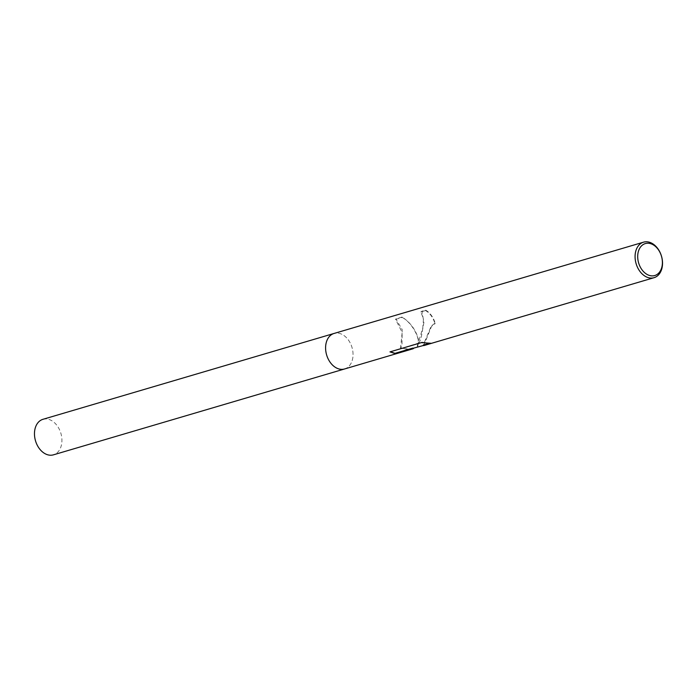 <?xml version="1.0" encoding="UTF-8"?>
<svg xmlns="http://www.w3.org/2000/svg" width="697" height="697" viewBox="0 0 697 697"><rect width="100%" height="100%" fill="white"/><g stroke="black" fill="none" stroke-linecap="round" stroke-linejoin="round"><path stroke-width="0.52" stroke-dasharray="3.48 2.61" d="M425.606 310.139L425.518 310.548A18.061 12.903 -106.4 0 1 434.823 323.295L435.233 323.521A18.523 13.234 73.6 0 0 425.606 310.139L421.929 311.219L423.907 322.406L421.023 338.454L417.634 346.365L418.383 339.239C415.813 329.838 410.394 322.45 402.125 317.057L402.195 317.431C412.31 322.624 421.833 340.807 417.224 346.139L417.634 346.365M344.379 369.027L344.562 368.974A18.523 13.234 -106.4 0 0 352.665 358.624A18.523 13.234 -106.4 0 0 348.247 339.805A18.523 13.234 -106.4 0 0 334.081 333.445A18.523 13.234 -106.4 0 1 348.247 339.805A18.523 13.234 -106.4 0 1 352.665 358.624A18.523 13.234 -106.4 0 1 344.562 368.974A18.523 13.234 -106.4 0 1 330.387 362.606A18.523 13.234 -106.4 0 1 325.969 343.795M412.885 348.073L411.988 348.596C410.132 349.11 406.307 348.997 400.531 348.247L402.16 332.391L395.556 319.392A30.163 17.076 119 0 1 395.861 318.904L402.195 329.594L401.995 344.074L400.88 348.439C406.917 349.232 410.908 349.363 412.851 348.831M431.487 343.325L421.694 342.14L390.268 351.802M423.715 345.599L431.556 326.318L435.233 323.521M434.823 323.295L431.173 326.109L423.166 345.294M417.224 346.13L422.757 328.2L423.488 318.66L420.779 311.951L425.518 310.548M420.779 311.951A21.912 12.407 119 0 1 421.929 311.219M421.694 342.14A30.163 17.076 119 0 1 421.363 342.628M395.556 319.392L402.195 317.431M426.852 343.996L431.199 342.933M402.125 317.057L395.861 318.904M42.961 419.306A18.523 13.234 -106.4 0 1 57.128 425.675A18.523 13.234 -106.4 0 1 61.545 444.486A18.523 13.234 -106.4 0 1 53.434 454.836M411.988 348.596L413.199 348.247"/><path stroke-width="1.05" d="M662.15 267.334A18.523 13.234 -106.4 0 1 654.039 277.694A18.523 13.234 -106.4 0 1 639.872 271.325A18.523 13.234 -106.4 0 1 635.455 252.514A18.523 13.234 -106.4 0 1 643.566 242.164A18.523 13.234 -106.4 0 1 657.733 248.524A18.523 13.234 -106.4 0 1 662.15 267.334M390.268 351.802L394.999 353.344L412.885 348.073L413.6 348.465L412.851 348.831L344.562 368.974A18.523 13.234 -106.4 0 1 330.387 362.606A18.523 13.234 -106.4 0 1 325.969 343.795A18.523 13.234 -106.4 0 1 334.081 333.445L643.566 242.164M413.6 348.465L395.713 353.745L389.971 351.889L421.363 342.628L431.487 343.325L654.039 277.694M431.765 343.246L413.199 348.247M662.054 266.228A16.667 11.91 -106.4 0 1 647.147 274.47A16.667 11.91 -106.4 0 1 638.034 252.889A16.667 11.91 -106.4 0 1 652.941 244.647A16.667 11.91 -106.4 0 1 662.054 266.228M394.999 353.344L395.713 353.745M423.166 345.294L426.852 343.996M344.379 369.027L53.434 454.836A18.523 13.234 -106.4 0 1 39.267 448.476A18.523 13.234 -106.4 0 1 34.85 429.666A18.523 13.234 -106.4 0 1 42.961 419.306L333.898 333.497M325.969 343.795A18.523 13.234 -106.4 0 1 334.081 333.445M423.811 345.599L431.312 343.386"/></g></svg>
